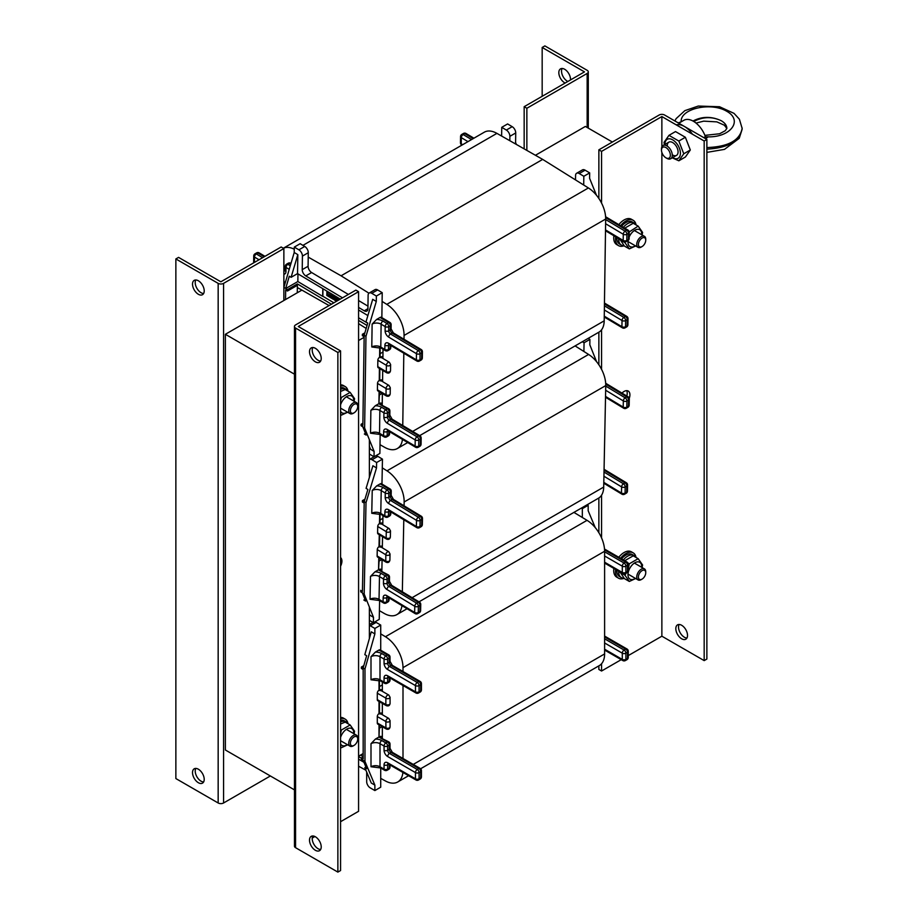 <?xml version="1.0" encoding="UTF-8"?>
<svg xmlns="http://www.w3.org/2000/svg" width="918" height="918" viewBox="0 0 918 918"><rect width="100%" height="100%" fill="white"/><g stroke="black" fill="none" stroke-linecap="round" stroke-linejoin="round"><path stroke-width="1.38" d="M369.369 638.572L369.369 607.028M369.369 477.486L369.369 439.676M358.571 756.225L363.172 753.563M301.896 290.099L225.369 334.29L225.369 749.995L294.449 789.87M225.369 334.29L294.449 374.177M612.363 142.026L585.374 126.443L535.423 155.28M364.136 337.308L358.571 340.521M302.929 245.37L496.913 133.374A25.452 14.699 60 0 0 484.314 132.192L283.318 248.239A25.452 14.699 60 0 1 294.265 249.214M342.506 297.834L305.774 275.916L311.627 272.531A5.095 2.938 60 0 1 308.081 266.266L308.219 257.109L341.071 275.802L368.933 293.186M311.627 272.531L348.358 294.449M358.571 300.542L367.957 306.142M358.571 307.404L364.262 310.812A5.095 2.938 -120 0 0 366.867 311.099A5.095 2.938 -120 0 0 367.923 308.838L368.118 295.286A5.095 2.938 60 0 1 369.174 293.026L375.026 289.64A5.095 2.938 60 0 1 377.631 289.927L382.221 292.67L382.095 301.402L386.799 304.351A25.452 14.699 60 0 1 404.069 335.437L404.012 339.27M382.095 301.402L381.854 317.639M402.451 439.412A25.452 14.699 60 0 1 397.322 448.546A25.452 14.699 60 0 1 384.722 447.364L380.006 444.679L380.155 434.524M496.913 133.374L542.676 159.399L588.404 187.96A25.452 14.699 60 0 1 605.673 219.035L604.193 320.841A25.452 14.699 60 0 1 598.926 332.155L419.698 435.625M382.221 404.849L382.381 393.581M382.565 381.613L382.726 370.39M382.898 358.422L383.036 349.242M341.071 275.802L542.676 159.399M403.817 353.223L402.761 425.527M369.369 454.008A5.095 2.938 -120 0 0 369.449 454.066L374.028 456.797L379.88 453.423L380.006 444.679M308.219 257.109L308.276 252.714A5.095 2.938 -120 0 0 304.742 246.449L300.152 243.706L294.299 247.091L294.219 252.496L297.822 254.642L291.098 277.328L297.547 273.61L297.822 254.642M509.823 140.718L509.88 136.323A5.095 2.938 -120 0 0 506.346 130.058L501.756 127.315L501.63 136.059M575.506 179.905L575.575 175.51A5.095 2.938 60 0 1 576.63 173.25A5.095 2.938 60 0 1 579.235 173.536L583.825 176.279L583.699 185.011M322.975 288.768L322.861 296.25L333.877 302.814M333.039 294.781L332.97 299.119L333.211 294.885M331.513 293.863L331.272 298.098L331.329 293.771A1.021 0.597 -120 0 0 331.329 293.76L331.329 293.771M329.883 293.209L329.642 297.122L329.769 293.221L330.159 297.432L331.272 298.098M328.174 292.188L327.933 296.101L328.059 292.199L328.449 296.411L329.642 297.122M335.667 299.36L335.472 300.611L334.875 298.534L334.932 296.262M339.132 298.419L339.109 299.796M337.399 299.75L337.388 300.794M337.434 297.398L337.801 298.591M322.792 288.665L322.677 296.353L297.845 281.539L297.96 273.851M362.885 423.244L361.061 424.3L361.038 425.688L364.63 427.995L374.108 451.392L374.028 456.797L369.403 459.459A5.095 2.938 60 0 1 369.403 459.459A5.095 2.938 60 0 1 372.031 459.757L376.609 462.534L382.462 459.149L382.29 467.87L386.994 470.842A25.452 14.699 60 0 1 404.149 501.985L404.069 505.818M370.539 433.216A6.369 3.729 -179.2 0 1 379.536 433.307L383.586 435.717L383.644 431.494A5.095 2.938 60 0 1 387.304 429.521L415.12 446.114L415.2 439.929L387.396 423.336A5.095 2.938 60 0 1 383.862 417.07L383.919 412.848L379.868 410.426L379.536 433.307A2.547 1.446 120.8 0 0 380.029 434.455L370.539 433.216L370.872 410.346L375.313 405.733L378.824 403.713A2.547 1.446 -59.2 0 1 378.916 403.656L379.088 391.607M378.916 403.656L379.536 391.883M375.313 405.733A8.905 5.233 -179.2 0 1 381.704 407.328L385.755 409.749L387.373 408.808A2.547 1.446 -59.2 0 1 388.647 408.682L379.203 403.84C380.568 402.6 381.418 402.761 381.75 404.345L381.739 404.563M379.49 394.912L382.095 393.409M390.184 393.902C389.725 396.025 388.475 396.725 386.432 395.991L377.883 390.896A2.421 1.377 -59.2 0 1 377.413 389.806L386.053 394.855A2.421 1.423 -179.2 0 0 388.681 395.188A2.421 1.423 -179.2 0 0 390.184 393.902L390.276 387.717L389.002 385.457L381.521 380.981L379.696 380.74L379.868 368.692M377.413 389.806L377.505 383.414A2.421 1.377 -59.2 0 1 379.249 380.477L379.696 380.74C381.027 379.455 381.888 379.604 382.278 381.188L382.278 381.44M380.075 347.635L380.086 353.694L382.99 352.019M380.086 353.694L380.029 357.561L381.681 357.71L389.347 362.266A2.421 1.377 120.8 0 0 387.488 362.908A2.421 1.377 120.8 0 0 386.398 365.33L386.306 371.721L377.757 366.626A2.421 1.377 120.8 0 0 378.227 367.716L386.776 372.811A2.421 1.377 -59.2 0 1 386.306 371.721M382.611 358.249L382.611 358.009C382.221 356.413 381.36 356.264 380.029 357.561L379.582 357.286A2.421 1.377 120.8 0 0 377.849 360.235L377.757 366.626M374.108 451.392L370.516 449.246L369.369 446.412M362.839 426.916L366.144 435.075L364.343 434.007L365.444 433.365M379.249 380.477L379.421 368.428M379.731 347.509L379.582 357.286M371.79 346.97L381.291 348.209A2.547 1.446 120.8 0 1 380.786 347.061L381.119 324.18L385.17 326.601L385.112 330.824A5.095 2.938 -120 0 0 388.647 337.09L416.462 353.682L416.37 359.856L388.566 343.275A5.095 2.938 -120 0 0 384.906 345.248L384.837 349.471L380.786 347.061A6.369 3.729 0.8 0 0 371.79 346.97L372.123 324.088A6.369 3.729 -179.2 0 1 381.119 324.18A2.547 1.446 -59.2 0 1 382.955 321.082A8.905 5.233 0.8 0 0 376.564 319.487L372.123 324.088M376.564 319.487L380.075 317.456L388.624 322.562A2.547 1.469 60 0 1 390.391 325.695L390.334 329.918A2.547 1.469 -120 0 0 392.101 333.05L419.905 349.643A2.547 1.469 60 0 1 421.683 352.776L421.591 358.961A2.547 1.469 60 0 1 421.064 360.086A2.547 2.547 0 0 0 422.337 357.928L422.418 351.743A2.547 2.547 0 0 0 421.178 349.517L393.374 332.924A2.547 1.446 -59.2 0 0 392.101 333.05L390.483 333.991A2.547 1.469 60 0 1 388.716 330.859L390.334 329.918A2.547 1.492 0.8 0 0 391.079 328.885L391.137 324.662A2.547 2.547 0 0 0 389.898 322.436L381.349 317.33A2.547 1.446 120.8 0 0 380.075 317.456M369.174 293.026A5.095 2.938 60 0 1 371.779 293.312L376.369 296.044L382.221 292.67M376.369 296.044L376.288 301.46L365.972 336.286L364.63 427.995M361.061 424.3L362.862 425.378L364.148 336.757L362.346 335.678L362.369 334.29L365.972 336.286M364.871 332.844L362.369 334.29M297.271 292.773L297.398 283.914L331.444 304.225M358.571 320.405L367.051 325.465M297.34 287.518L329.092 305.579M366.179 328.414L358.571 323.664M376.288 301.46L372.697 299.314L365.972 321.988L367.762 323.067L364.171 335.208M305.774 275.916A5.095 2.938 60 0 1 302.229 269.64L302.424 256.099A5.095 2.938 -120 0 0 298.889 249.822L294.299 247.091M367.877 315.562L358.571 310.009M340.303 299.107L297.547 273.61M367.716 323.216L358.571 317.766M297.398 283.914L287.495 289.629L285.693 288.55L297.845 281.539M291.098 277.328L289.296 276.249L285.693 288.401L283.903 287.323L283.869 289.583M283.903 287.323L294.219 252.496M285.532 299.543L285.67 289.939L287.472 291.017L287.495 289.629M297.375 285.303L287.472 291.017M596.436 195.201L589.597 178.31L589.677 172.894L583.825 176.279M515.572 143.988L515.732 132.949A5.095 2.938 -120 0 0 512.187 126.673L507.608 123.941L501.756 127.315M576.63 173.25L582.482 169.876A5.095 2.938 60 0 1 585.087 170.163L589.677 172.894M515.595 142.531L516.364 144.436M332.97 299.119L331.846 298.442L331.914 294.104M326.888 291.109L326.819 295.447L327.933 296.101M335.529 296.594L334.726 296.468L334.691 298.637L335.495 299.463M335.472 300.611L334.278 299.899A1.021 0.597 60 0 1 333.567 298.625L333.613 295.137A1.021 0.597 60 0 1 333.613 295.126M338.937 299.899L338.96 298.304M337.813 297.627L337.801 298.798L337.239 298.465L337.262 297.294M336.114 296.617L336.573 301.265M337.204 300.897L337.227 299.647L337.778 300.565M339.534 298.66A1.021 0.597 -120 0 0 339.534 298.671L339.522 299.555M382.29 467.87L381.968 484.05M401.946 605.639A25.452 14.699 60 0 1 396.84 614.624A25.452 14.699 60 0 1 384.126 613.385L379.409 610.665L379.616 600.579M575.093 345.914L588.599 354.451A25.452 14.699 60 0 1 605.754 385.583L603.711 487.056A25.452 14.699 60 0 1 598.444 498.233L418.998 601.841M381.854 570.985L382.083 559.762M382.324 547.816L382.542 536.663M382.783 524.706L382.967 515.595M403.794 519.749L402.336 591.777M369.369 620.316L373.385 622.748L379.237 619.375L379.409 610.665M375.428 455.994A5.095 2.938 60 0 1 377.872 456.384L382.462 459.149M582.345 341.726L584.066 342.758L583.894 351.468M575.712 346.304L575.724 345.547M370.034 599.259A6.369 3.752 -178.8 0 1 379.031 599.374L383.081 601.818L383.173 597.607A5.095 2.938 60 0 1 386.857 595.679L414.649 612.467L414.775 606.305L386.971 589.517A5.095 2.938 60 0 1 383.46 583.228L383.54 579.017L379.49 576.573L379.031 599.374A2.547 1.434 121.1 0 0 379.524 600.521L370.034 599.259L370.493 576.458L374.946 571.857L378.457 569.826A2.547 1.434 -58.9 0 1 378.549 569.78L378.79 557.777M378.549 569.78L379.237 558.052M374.946 571.857A8.905 5.256 -178.8 0 1 381.337 573.486L385.388 575.93L387.006 574.989A2.547 1.434 -58.9 0 1 388.28 574.863L378.836 569.952C380.201 568.724 381.05 568.885 381.372 570.457L381.36 570.686M379.18 561.059L381.762 559.578M389.898 560.152C389.427 562.275 388.176 562.963 386.145 562.218L377.596 557.054A2.421 1.366 -58.9 0 1 377.137 555.975L385.778 561.093A2.421 1.423 -178.8 0 0 388.394 561.437A2.421 1.423 -178.8 0 0 389.898 560.152L390.024 553.99L388.773 551.718L381.303 547.197L379.467 546.944L379.708 534.942M377.137 555.975L377.264 549.607A2.421 1.366 -58.9 0 1 379.008 546.669L379.467 546.944C380.798 545.659 381.659 545.808 382.037 547.38L382.026 547.644M380.018 513.965L380.006 519.978L382.909 518.303M380.006 519.978L379.926 523.834L381.762 524.086M382.496 524.534L382.496 524.281C382.118 522.698 381.257 522.549 379.926 523.834L379.478 523.558A2.421 1.366 121.1 0 0 377.734 526.496L377.596 532.865A2.421 1.366 121.1 0 0 378.055 533.955L386.604 539.107A2.421 1.366 -58.9 0 1 386.145 538.028L377.596 532.865M360.613 590.343L362.415 591.433L364.194 503.11L362.392 502.02L362.415 500.631L366.018 502.651L364.182 594.061L373.5 617.355L369.897 615.186L369.369 613.855M379.008 546.669L379.26 534.666M379.673 513.851L379.478 523.558M371.767 513.3L381.245 514.55A2.547 1.434 121.1 0 1 380.763 513.414L381.222 490.614L385.273 493.058L385.193 497.269A5.095 2.938 -120 0 0 388.704 503.546L416.508 520.345L416.382 526.507L388.578 509.708A5.095 2.938 -120 0 0 384.906 511.647L384.814 515.859L380.763 513.414A6.369 3.752 1.2 0 0 371.767 513.3L372.226 490.499A6.369 3.752 -178.8 0 1 381.222 490.614A2.547 1.434 -58.9 0 1 383.07 487.515A8.905 5.256 1.2 0 0 376.678 485.897L372.226 490.499M376.678 485.897L380.19 483.866L388.739 489.03A2.547 1.469 60 0 1 390.494 492.174L390.414 496.386A2.547 1.469 -120 0 0 392.17 499.518L419.974 516.306A2.547 1.469 60 0 1 421.729 519.45L421.603 525.612A2.547 1.469 60 0 1 421.075 526.737A2.547 2.547 0 0 0 422.349 524.58L422.475 518.418A2.547 2.547 0 0 0 421.247 516.191L393.443 499.392A2.547 1.434 -58.9 0 0 392.17 499.518L390.552 500.459A2.547 1.469 60 0 1 388.784 497.315L390.414 496.386A2.547 1.503 1.2 0 0 391.16 495.341L391.24 491.13A2.547 2.547 0 0 0 390.012 488.904L381.463 483.74A2.547 1.434 121.1 0 0 380.19 483.866M376.609 462.534L376.506 467.928L366.018 502.651M373.385 622.748L373.5 617.355M363.826 600.005L365.628 601.095L362.38 592.821L360.59 591.731M362.38 592.971L364.182 594.061M364.939 499.174L362.415 500.631M376.506 467.928L372.903 465.747L366.075 488.376L367.877 489.455L364.228 501.572M596.574 361.692L589.815 344.778L589.918 339.385L584.066 342.758M588.197 338.34L589.918 339.385M679.113 624.481A8.273 4.774 -120 0 0 684.369 637.23A8.273 4.774 -120 0 0 686.928 638.033M681.672 638.79A8.273 4.774 60 0 1 676.268 631.504A8.273 4.774 60 0 1 677.53 624.871A8.273 4.774 60 0 1 685.803 629.645A8.273 4.774 60 0 1 685.803 639.203A8.273 4.774 60 0 1 681.672 638.79M664.575 115.014A3.821 2.203 0 0 0 659.17 115.014L598.869 149.829L601.565 151.378L661.867 116.563L704.175 140.993L706.871 139.433L664.575 115.014M628.256 655.601L661.867 636.197L661.867 152.422L661.867 636.197L704.175 660.616L704.175 140.993M661.867 116.563L661.867 146.914L661.867 116.563M704.175 660.616L706.871 659.055L706.871 139.433M598.869 149.829L598.869 198.483M598.869 332.19L598.869 364.779M598.869 497.969L598.869 532.727M598.869 665.848L598.869 669.452L601.565 671.012L601.565 663.737M626.799 396.014A8.273 4.774 120 0 0 627.224 393.271A8.273 4.774 120 0 0 626.627 390.655M621.979 393.099A8.273 4.774 -60 0 1 628.21 391.045A8.273 4.774 -60 0 1 629.92 394.832A8.273 4.774 -60 0 1 629.232 398.389M601.565 537.948L601.565 495.181M601.565 369.369L601.565 329.791M601.565 203.107L601.565 151.378M621.222 659.663L601.565 671.012M562.114 68.483A8.273 4.774 -120 0 0 562.539 75.494A8.273 4.774 -120 0 0 567.84 81.484M565.132 83.045A8.273 4.774 60 0 1 559.36 75.804A8.273 4.774 60 0 1 560.531 68.873A8.273 4.774 60 0 1 564.673 69.286A8.273 4.774 60 0 1 570.503 79.946M526.863 150.414L526.863 108.255L587.164 73.44A3.821 2.203 0 0 0 588.289 71.879A3.821 2.203 0 0 0 587.164 70.319L544.867 45.9L542.171 47.461L542.171 96.298M526.863 108.255L524.167 106.695L584.468 71.879L542.171 47.461M524.167 106.695L524.167 148.877M198.368 294.276A8.273 4.774 60 0 1 192.964 286.99A8.273 4.774 60 0 1 194.226 280.357A8.273 4.774 60 0 1 202.499 285.131A8.273 4.774 60 0 1 202.499 294.689A8.273 4.774 60 0 1 198.368 294.276M195.798 279.967A8.273 4.774 -120 0 0 201.065 292.716A8.273 4.774 -120 0 0 203.624 293.519M198.368 782.721A8.273 4.774 60 0 1 192.964 775.435A8.273 4.774 60 0 1 194.226 768.802A8.273 4.774 60 0 1 202.499 773.587A8.273 4.774 60 0 1 202.499 783.134A8.273 4.774 60 0 1 198.368 782.721M195.798 768.423A8.273 4.774 -120 0 0 201.065 781.172A8.273 4.774 -120 0 0 203.624 781.964M270.362 775.974L223.567 802.986A3.821 2.203 180 0 1 218.163 802.986L175.866 778.567L175.866 258.945L218.163 283.364A3.821 2.203 0 0 0 223.567 283.364L283.869 248.548L281.16 246.988L220.859 281.803L178.562 257.384L175.866 258.945M283.869 248.548L283.869 300.519M315.367 836.768A8.273 4.774 60 0 1 320.772 844.055A8.273 4.774 60 0 1 319.498 850.688A8.273 4.774 60 0 1 311.225 845.914A8.273 4.774 60 0 1 311.225 836.355A8.273 4.774 60 0 1 315.367 836.768M312.809 835.965A8.273 4.774 -120 0 0 313.933 844.353A8.273 4.774 -120 0 0 320.623 849.517M315.367 348.312A8.273 4.774 60 0 1 320.772 355.61A8.273 4.774 60 0 1 319.498 362.243A8.273 4.774 60 0 1 311.225 357.458A8.273 4.774 60 0 1 311.225 347.911A8.273 4.774 60 0 1 315.367 348.312M312.809 347.52A8.273 4.774 -120 0 0 313.933 355.897A8.273 4.774 -120 0 0 320.623 361.061M337.87 872.1L340.567 870.539L340.567 350.917L298.27 326.498L358.571 291.683L355.863 290.122L295.562 324.938A3.821 2.203 0 0 0 294.449 326.498A3.821 2.203 0 0 0 295.562 328.059L337.87 352.478L337.87 872.1L295.562 847.681A3.821 2.203 180 0 1 294.449 846.121L294.449 326.498M340.567 350.917L337.87 352.478M358.571 291.683L358.571 811.305L340.567 821.702M314.897 836.516L312.235 838.054M340.567 557.57A8.273 4.774 -60 0 1 340.567 566.199M340.567 717.406A14.642 8.446 -60 0 1 343.389 718.083L345.179 719.127A14.642 8.446 -60 0 1 348.037 723.74M340.567 718.702A14.642 8.446 -60 0 1 345.179 719.127M624.125 245.749A14.642 8.446 -60 0 1 618.548 245.645L616.747 244.601A14.642 8.446 -60 0 1 613.717 237.9A14.642 8.446 -60 0 1 613.878 235.742M618.835 224.635A14.642 8.446 -60 0 1 631.389 219.253L633.19 220.286A14.642 8.446 -60 0 1 636.048 224.91M618.548 245.645A14.642 8.446 -60 0 1 615.519 238.944A14.642 8.446 -60 0 1 615.668 236.821M620.614 225.702A14.642 8.446 -60 0 1 633.19 220.286M340.567 384.837A14.642 8.446 -60 0 1 343.389 385.526L345.179 386.57A14.642 8.446 -60 0 1 348.037 391.183M340.567 386.145A14.642 8.446 -60 0 1 345.179 386.57M624.125 578.317A14.642 8.446 -60 0 1 618.548 578.202L616.747 577.158A14.642 8.446 -60 0 1 613.717 570.457A14.642 8.446 -60 0 1 613.855 568.426M618.778 557.272A14.642 8.446 -60 0 1 631.389 551.81L633.19 552.843A14.642 8.446 -60 0 1 636.048 557.467M618.548 578.202A14.642 8.446 -60 0 1 615.519 571.501A14.642 8.446 -60 0 1 615.657 569.458M620.568 558.316A14.642 8.446 -60 0 1 633.19 552.843M623.999 578.168A12.726 7.344 -60 0 1 621.302 577.583A12.726 7.344 -60 0 1 618.686 571.203M623.368 559.923A12.726 7.344 -60 0 1 634.028 555.539A12.726 7.344 -60 0 1 635.726 557.283M621.302 577.583L619.501 576.55A12.726 7.344 -60 0 1 616.885 570.17M621.566 558.89A12.726 7.344 -60 0 1 632.238 554.506L634.028 555.539M623.999 245.611A12.726 7.344 -60 0 1 621.302 245.026A12.726 7.344 -60 0 1 618.686 238.611M623.379 227.343A12.726 7.344 -60 0 1 634.028 222.982A12.726 7.344 -60 0 1 635.726 224.726M621.302 245.026L619.501 243.981A12.726 7.344 -60 0 1 616.885 237.544M621.601 226.287A12.726 7.344 -60 0 1 632.238 221.938L634.028 222.982M340.567 721.984A12.726 7.344 -60 0 1 346.029 721.823A12.726 7.344 -60 0 1 347.727 723.556M340.567 720.332A12.726 7.344 -60 0 1 344.227 720.779L346.029 721.823M340.567 389.416A12.726 7.344 -60 0 1 346.029 389.255A12.726 7.344 -60 0 1 347.727 390.999M340.567 387.763A12.726 7.344 -60 0 1 344.227 388.222L346.029 389.255M638.4 576.997A5.198 2.995 -60 0 1 642.072 570.64A5.198 2.995 -60 0 1 645.744 572.752A5.198 2.995 -60 0 1 642.072 579.12A5.198 2.995 -60 0 1 638.4 576.997M645.744 572.752L645.744 571.799A6.369 3.672 120 0 0 644.425 568.885A6.369 3.672 120 0 0 639.525 570.594A6.369 3.672 120 0 0 636.736 576.997A6.369 3.672 120 0 0 638.056 579.912A6.369 3.672 120 0 0 641.246 579.591L642.072 579.12M638.4 244.44A5.198 2.995 -60 0 1 642.072 238.072A5.198 2.995 -60 0 1 645.744 240.195A5.198 2.995 -60 0 1 642.072 246.552A5.198 2.995 -60 0 1 638.4 244.44M645.744 240.195L645.744 239.242A6.369 3.672 120 0 0 644.425 236.328A6.369 3.672 120 0 0 639.525 238.037A6.369 3.672 120 0 0 636.736 244.44A6.369 3.672 120 0 0 638.056 247.355A6.369 3.672 120 0 0 641.246 247.034L642.072 246.552M350.389 743.27A5.198 2.995 -60 0 1 354.061 736.913A5.198 2.995 -60 0 1 357.733 739.036A5.198 2.995 -60 0 1 354.061 745.393A5.198 2.995 -60 0 1 350.389 743.27M357.733 739.036L357.733 738.083A6.369 3.672 120 0 0 356.425 735.169A6.369 3.672 120 0 0 351.514 736.867A6.369 3.672 120 0 0 348.737 743.27A6.369 3.672 120 0 0 350.056 746.185A6.369 3.672 120 0 0 353.235 745.875L354.061 745.393M350.389 410.713A5.198 2.995 -60 0 1 354.061 404.356A5.198 2.995 -60 0 1 357.733 406.479A5.198 2.995 -60 0 1 354.061 412.836A5.198 2.995 -60 0 1 350.389 410.713M357.733 406.479L357.733 405.515A6.369 3.672 120 0 0 356.425 402.6A6.369 3.672 120 0 0 351.514 404.31A6.369 3.672 120 0 0 348.737 410.713A6.369 3.672 120 0 0 350.056 413.628A6.369 3.672 120 0 0 353.235 413.318L354.061 412.836M641.739 567.335A9.742 5.623 120 0 0 641.751 566.75A9.742 5.623 120 0 0 634.705 562.872A9.742 5.623 120 0 0 627.992 575.081A9.742 5.623 120 0 0 635.371 578.363M628.256 568.609L629.323 563.79L638.159 558.683L642.577 564.972L642.107 567.553M635.658 578.524L629.323 581.45L624.917 575.173L626.26 573.073M620.017 571.971L624.378 578.592L629.323 581.45M638.159 558.683L633.213 555.826L624.378 560.932M624.917 575.173L619.96 572.316M629.323 563.79L627.935 562.986M641.739 234.778A9.742 5.623 120 0 0 641.751 234.182A9.742 5.623 120 0 0 636.897 229.397A9.742 5.623 120 0 0 629.174 236.97M628.119 240.539A9.742 5.623 120 0 0 635.371 245.794M629.22 231.933L638.159 226.126L642.577 232.415L642.107 234.985M635.658 245.955L629.323 248.893L624.917 242.616L625.376 241.927M620.017 239.403L624.378 246.035L629.323 248.893M638.159 226.126L633.213 223.269L624.378 228.364M624.917 242.616L619.96 239.747M353.728 733.608A9.742 5.623 120 0 0 353.751 733.023A9.742 5.623 120 0 0 348.289 728.399A9.742 5.623 120 0 0 340.567 737.429M340.567 743.844A9.742 5.623 120 0 0 347.371 744.636M340.567 733.803L341.324 730.062L350.16 724.968L354.577 731.244L354.107 733.826M347.647 744.796L341.324 747.734L340.567 746.173M350.16 724.968L345.202 722.11L340.567 724.004M341.324 747.734L340.567 747.298M341.324 730.062L340.567 729.626M353.728 401.051A9.742 5.623 120 0 0 353.751 400.466A9.742 5.623 120 0 0 348.289 395.842A9.742 5.623 120 0 0 340.567 404.872M340.567 411.287A9.742 5.623 120 0 0 347.371 412.079M340.567 401.246L341.324 397.505L350.16 392.399L354.577 398.687L354.107 401.269M347.647 412.239L341.324 415.177L340.567 413.616M350.16 392.399L345.202 389.542L340.567 391.447M341.324 415.177L340.567 414.729M341.324 397.505L340.567 397.069M374.796 621.934A5.095 2.938 60 0 1 376.128 622.415L380.718 625.066L380.718 633.879L385.434 636.725A25.452 14.699 60 0 1 403.002 667.65L403.002 671.517M380.718 633.879L380.718 650.231M402.91 772.428A25.452 14.699 60 0 1 397.735 781.975A25.452 14.699 60 0 1 385.434 780.966L380.718 778.372L380.718 768.045M365.915 770.236L358.571 766.197M573.922 512.393L587.038 520.334A25.452 14.699 60 0 1 604.606 551.259L604.606 653.937A25.452 14.699 60 0 1 599.339 665.584L420.628 768.756M382.347 738.152L382.347 726.735M382.347 714.709L382.347 703.36M382.347 691.323L382.347 681.994M403.002 685.505L403.002 758.497M366.684 772.061L366.684 781.677A5.095 2.938 -120 0 0 370.287 787.908L374.877 790.559L380.718 787.185L380.718 778.372M581.346 508.102L582.322 508.664L582.322 517.477M363.172 756.788L361.371 757.832L361.371 759.232L364.974 761.47L374.877 785.108L374.877 790.559M370.998 766.76A6.369 3.672 180 0 1 380.006 766.76L384.057 769.1L384.057 764.843A5.095 2.938 60 0 1 387.648 762.766L415.464 778.82L415.464 772.589L387.648 756.524A5.095 2.938 60 0 1 384.057 750.293L384.057 746.036L380.006 743.695L380.006 766.76A2.547 1.469 120 0 0 380.534 767.93L370.998 766.76L370.998 743.695L375.416 739.07L378.916 737.039A2.547 1.469 -60 0 1 379.008 736.993L379.008 724.818M379.008 736.993L379.467 725.082M375.416 739.07A8.905 5.141 180 0 1 381.796 740.574L385.847 742.914L387.476 741.974A2.547 1.469 -60 0 1 388.75 741.847L379.306 737.165C380.66 735.915 381.521 736.098 381.877 737.682L381.877 737.888M379.467 728.158L382.129 726.62M390.07 726.907C389.645 729.03 388.406 729.753 386.352 729.053L377.803 724.118A2.421 1.4 -60 0 1 377.298 723.017L385.939 727.894A2.421 1.4 180 0 0 388.578 728.203A2.421 1.4 180 0 0 390.07 726.907L390.07 720.676L388.773 718.427L381.177 714.043L379.467 713.871L379.467 701.696M377.298 723.017L377.298 716.568A2.421 1.4 -60 0 1 379.008 713.607L379.467 713.871C380.786 712.575 381.659 712.735 382.072 714.33L382.072 714.56M379.352 680.41L379.467 686.584L382.347 684.92M379.467 686.584L379.467 690.485L381.119 690.634L388.773 695.041A2.421 1.4 120 0 0 386.903 695.683A2.421 1.4 120 0 0 385.847 698.116L385.847 704.565L377.298 699.631A2.421 1.4 120 0 0 377.803 700.732L386.352 705.667A2.421 1.4 -60 0 1 385.847 704.565M381.899 691.07A1.274 0.734 180 0 1 382.072 690.956C381.659 689.349 380.786 689.188 379.467 690.485L379.008 690.221A2.421 1.4 120 0 0 377.298 693.182L377.298 699.631M374.877 785.108L371.274 783.031L364.825 767.632L365.926 766.989M379.008 713.607L379.008 701.432M379.008 680.295L379.008 690.221M370.998 679.779L380.534 680.949A2.547 1.469 120 0 1 380.006 679.779L380.006 656.703L384.057 659.044L384.057 663.312A5.095 2.938 -120 0 0 387.648 669.543L415.464 685.597L415.464 691.839L387.648 675.774A5.095 2.938 -120 0 0 384.057 677.851L384.057 682.12L380.006 679.779A6.369 3.672 0 0 0 370.998 679.779L370.998 656.703A6.369 3.672 180 0 1 380.006 656.703A2.547 1.469 -60 0 1 381.796 653.593A8.905 5.141 0 0 0 375.416 652.078L370.998 656.703M375.416 652.078L378.916 650.059L387.476 654.993A2.547 1.469 60 0 1 389.266 658.114L389.266 662.371A2.547 1.469 -120 0 0 391.068 665.493L418.883 681.546A2.547 1.469 60 0 1 420.685 684.667L420.685 690.898A2.547 1.469 60 0 1 420.157 692.069A2.547 2.547 0 0 0 421.431 689.854L421.431 683.623A2.547 2.547 0 0 0 420.157 681.42L392.342 665.366A2.547 1.469 -60 0 0 391.068 665.493L389.45 666.422A2.547 1.469 60 0 1 387.648 663.312L389.266 662.371A2.547 1.469 0 0 0 390.012 661.327L390.012 657.07A2.547 2.547 0 0 0 388.75 654.867L380.19 649.933A2.547 1.469 120 0 0 378.916 650.059M369.369 625.399A5.095 2.938 60 0 1 370.287 625.789L374.877 628.44L380.718 625.066M374.877 628.44L374.877 633.89L364.974 668.97L364.974 761.47M361.371 757.832L363.172 758.865L363.172 669.486L361.371 668.453L361.371 667.053L364.974 668.97M364.825 767.632L366.626 768.664L363.172 760.425M361.371 758.188L358.571 756.57M358.571 759.163L363.08 761.779A5.095 2.938 60 0 1 364.021 762.468M363.172 756.627L360.522 755.101M363.815 665.63L361.371 667.053M374.877 633.89L371.274 631.813L364.825 654.66L366.626 655.704L363.172 667.937M595.231 527.598L588.174 510.741L588.174 505.29L582.322 508.664M587.199 504.728L588.174 505.29M670.358 155.245A6.265 3.615 60 0 1 665.917 157.804A6.265 3.615 60 0 1 661.488 150.127A6.265 3.615 60 0 1 665.917 147.557A6.265 3.615 60 0 1 670.358 155.245M665.917 157.804L666.881 158.355A7.642 4.406 -120 0 0 670.702 158.734A7.642 4.406 -120 0 0 672.286 155.245A7.642 4.406 -120 0 0 668.958 147.557A7.642 4.406 -120 0 0 663.071 145.514A7.642 4.406 -120 0 0 661.488 149.003L661.488 150.127M692.47 134.235A19.094 11.027 -120 0 0 676.268 124.882M678.781 123.207L683.83 120.304A19.094 11.027 -120 0 1 705.414 136.725L703.75 137.631M705.231 138.48L708.157 136.862L705.575 138.687M681.167 121.83L678.23 122.897M692.987 121.027C702.006 116.299 711.427 116.196 721.273 120.728C724.899 122.886 726.769 125.433 726.861 128.359L726.861 128.382M726.861 128.44C726.689 125.41 724.818 122.84 721.273 120.728C711.966 116.414 702.809 116.666 693.79 121.497M742.134 128.52L742.134 128.658C739.931 141.142 728.169 147.982 706.871 149.152M706.871 147.557C728.169 146.823 739.931 140.431 742.134 128.382L742.134 128.004M672.274 154.775A7.642 4.406 -120 0 0 678.069 152.136A7.642 4.406 -120 0 0 672.676 142.554A7.642 4.406 -120 0 0 667.283 146.134M672.573 157.667A10.947 6.323 -120 0 0 680.41 153.249A10.947 6.323 -120 0 0 672.619 139.823A10.947 6.323 -120 0 0 664.93 144.436M664.437 144.723L664.024 142.37L668.97 135.348L678.838 141.051L683.772 153.776L678.838 160.799L672.251 157.839M678.838 160.799L685.379 157.024L690.313 150.001L685.379 137.275L675.499 131.572L668.97 135.348M678.838 141.051L685.379 137.275M683.772 153.776L690.313 150.001M386.799 304.351L588.404 187.96M412.652 431.426L604.193 320.841M404.069 335.437L605.673 219.035M604.354 309.974L622.025 320.52L621.934 326.705L604.262 316.159M462.661 144.688L461.215 143.828L461.306 137.643L467.973 141.624M605.513 229.913L623.196 240.447L623.276 234.274L605.605 223.728M383.862 417.07A2.547 1.492 0.8 0 0 387.453 417.105L387.522 412.882A2.547 1.492 0.8 0 1 383.919 412.848A2.547 1.446 -59.2 0 1 385.755 409.749A2.547 1.469 60 0 1 387.522 412.882L389.14 411.941A2.547 1.469 -120 0 0 387.373 408.808L378.824 403.713M387.396 423.336A2.547 1.446 -59.2 0 1 389.232 420.237L417.036 436.83L418.654 435.889L390.85 419.308A2.547 1.469 60 0 1 389.083 416.164L389.14 411.941A2.547 1.492 0.8 0 0 389.886 410.908L389.829 415.131A2.547 1.492 0.8 0 1 389.083 416.164L387.453 417.105A2.547 1.469 -120 0 0 389.232 420.237L390.85 419.308A2.547 1.446 -59.2 0 1 392.124 419.182L419.928 435.763A2.547 1.446 -59.2 0 0 418.654 435.889A2.547 1.469 -120 0 1 420.421 439.022A2.547 1.492 0.8 0 0 421.167 437.989L421.075 444.174A2.547 1.492 0.8 0 1 420.329 445.207L420.421 439.022L418.803 439.963L418.711 446.148L420.329 445.207A2.547 1.469 -120 0 1 419.813 446.343A2.547 2.547 0 0 0 421.075 444.174M417.036 436.83A2.547 1.469 60 0 1 418.803 439.963A2.547 1.492 0.8 0 1 415.2 439.929A2.547 1.446 -59.2 0 1 417.036 436.83M387.304 429.521A2.547 1.446 120.8 0 0 387.809 430.668L415.613 447.261A2.547 1.446 120.8 0 1 415.12 446.114A2.547 1.492 0.8 0 0 418.711 446.148A2.547 1.469 60 0 1 418.183 447.273L419.813 446.343M387.58 430.553A2.547 1.469 -120 0 0 387.247 431.529L388.268 430.944M383.644 431.494A2.547 1.492 0.8 0 0 387.247 431.529L387.189 435.752L388.807 434.822L388.853 431.299M388.28 435.947A2.547 1.469 -120 0 0 388.807 434.822A2.547 1.492 0.8 0 0 389.553 433.789A2.547 2.547 0 0 1 388.28 435.947L386.662 436.888A2.547 1.469 60 0 0 387.189 435.752A2.547 1.492 0.8 0 1 383.586 435.717A2.547 1.446 120.8 0 0 384.08 436.865A2.547 2.547 0 0 0 386.662 436.888M386.053 394.855L386.053 388.521L377.505 383.414M389.002 385.457A2.421 1.377 120.8 0 0 387.144 386.088A2.421 1.377 120.8 0 0 386.053 388.521M390.276 387.717A2.421 1.423 -179.2 0 1 388.773 389.014A2.421 1.423 -179.2 0 1 386.145 388.67M386.432 395.991A2.421 1.377 -59.2 0 1 385.962 394.912M381.704 407.328A2.547 1.446 -59.2 0 0 379.868 410.426A6.369 3.729 0.8 0 0 370.872 410.346M422.418 351.743A2.547 1.492 0.8 0 1 421.683 352.776L420.054 353.717A2.547 1.469 -120 0 0 418.287 350.573A2.547 1.446 -59.2 0 0 416.462 353.682A2.547 1.492 0.8 0 0 420.054 353.717L419.962 359.89A2.547 1.492 0.8 0 1 416.37 359.856A2.547 1.446 120.8 0 0 416.864 361.004A2.547 2.547 0 0 0 419.446 361.026A2.547 1.469 -120 0 0 419.962 359.89L421.591 358.961A2.547 1.492 0.8 0 0 422.337 357.928M388.647 337.09A2.547 1.446 -59.2 0 1 390.483 333.991L418.287 350.573L419.905 349.643A2.547 1.446 -59.2 0 1 421.178 349.517M385.112 330.824A2.547 1.492 0.8 0 0 388.716 330.859L388.773 326.636L390.391 325.695A2.547 1.492 0.8 0 0 391.137 324.662M382.955 321.082L387.006 323.492A2.547 1.446 -59.2 0 0 385.17 326.601A2.547 1.492 0.8 0 0 388.773 326.636A2.547 1.469 -120 0 0 387.006 323.492L388.624 322.562A2.547 1.446 -59.2 0 1 389.898 322.436M384.906 345.248A2.547 1.492 0.8 0 0 388.498 345.283L388.44 349.506A2.547 1.492 0.8 0 1 384.837 349.471A2.547 1.446 120.8 0 0 385.342 350.619A2.547 2.547 0 0 0 387.912 350.642A2.547 1.469 -120 0 0 388.44 349.506L390.058 348.576A2.547 1.469 60 0 1 389.53 349.701A2.547 2.547 0 0 0 390.804 347.532L390.839 345.478M388.83 344.307A2.547 1.469 60 0 0 388.498 345.283L389.519 344.698M390.116 345.053L390.058 348.576A2.547 1.492 0.8 0 0 390.804 347.532M377.849 360.235L386.398 365.33M386.776 372.811C388.819 373.534 390.058 372.846 390.517 370.723A2.421 1.423 -179.2 0 1 389.014 372.008A2.421 1.423 -179.2 0 1 386.398 371.675M390.517 370.723L390.609 364.538A2.421 1.423 -179.2 0 1 389.106 365.823A2.421 1.423 -179.2 0 1 386.478 365.49M364.262 310.812L367.923 308.689M371.779 293.312L377.631 289.927M388.566 343.275A2.547 1.446 120.8 0 0 389.06 344.422L389.025 344.147M259.037 259.771L254.481 257.051A2.547 1.446 -59.2 0 1 256.306 253.942L257.924 253.012A2.547 1.469 -120 0 0 256.627 252.863L255.009 253.804A2.547 1.469 60 0 1 256.306 253.942L262.605 257.706M283.869 270.385L285.211 269.903M285.223 269.295L283.869 268.481M264.223 256.776L257.924 253.012A2.547 1.446 -59.2 0 1 259.197 252.886L264.981 256.34M283.869 270.695A2.547 1.446 -59.2 0 1 284.11 270.535A2.547 1.469 -120 0 0 285.188 270.776M289.227 269.353L286.003 267.436A2.547 1.446 -59.2 0 1 287.839 264.338L289.457 263.397A2.547 1.469 -120 0 0 288.149 263.259L286.531 264.189A2.547 1.469 60 0 1 287.839 264.338L290.283 265.795M290.754 264.177L289.457 263.397A2.547 1.446 -59.2 0 1 290.731 263.271L290.983 263.432M286.531 264.189A2.547 2.547 0 0 0 285.257 266.358A2.547 1.492 -179.2 0 0 286.003 267.436L285.946 271.659A5.095 2.938 60 0 1 283.869 274.161M255.009 253.804A2.547 2.547 0 0 0 253.735 255.973A2.547 1.492 -179.2 0 0 254.481 257.051L254.401 262.445M283.869 281.298A5.095 2.938 60 0 1 285.096 283.283M302.229 269.64L308.081 266.266M302.424 256.099L308.276 252.714M298.889 249.822L304.742 246.449M285.946 271.659A2.547 1.492 -179.2 0 1 285.2 270.581L285.418 270.684M253.85 262.766A2.547 1.492 -179.2 0 1 253.643 262.158A2.547 2.547 0 0 0 253.724 262.835M604.434 303.938L625.479 316.481L623.861 317.421L604.411 305.82M627.992 318.58A2.547 1.492 -179.2 0 1 627.246 319.613L627.155 325.798A2.547 1.469 60 0 1 626.627 326.934A2.547 2.547 0 0 0 627.901 324.765L627.992 318.58A2.547 2.547 0 0 0 626.753 316.354A2.547 1.446 120.8 0 0 625.479 316.481A2.547 1.469 60 0 1 627.246 319.613L625.628 320.554A2.547 1.469 -120 0 0 623.861 317.421A2.547 1.446 120.8 0 0 622.025 320.52A2.547 1.492 -179.2 0 0 625.628 320.554L625.537 326.739A2.547 1.492 -179.2 0 1 621.934 326.705A2.547 1.446 -59.2 0 0 622.438 327.852L604.251 316.997M627.901 324.765A2.547 1.492 -179.2 0 1 627.155 325.798L625.537 326.739A2.547 1.469 -120 0 1 625.009 327.864L626.627 326.934M605.605 216.74L628.004 230.108A2.547 1.446 120.8 0 0 626.73 230.234A2.547 1.469 -120 0 1 628.497 233.367A2.547 1.492 -179.2 0 0 629.243 232.334L629.151 238.519A2.547 1.492 -179.2 0 1 628.405 239.552L626.787 240.482A2.547 1.469 60 0 1 626.26 241.618L627.889 240.688A2.547 1.469 -120 0 0 628.405 239.552L628.497 233.367L626.879 234.308L626.787 240.482A2.547 1.492 -179.2 0 1 623.196 240.447A2.547 1.446 -59.2 0 0 623.689 241.595A2.547 2.547 0 0 0 626.26 241.618M605.65 217.658L626.73 230.234L625.112 231.175A2.547 1.469 60 0 1 626.879 234.308A2.547 1.492 -179.2 0 1 623.276 234.274A2.547 1.446 120.8 0 1 625.112 231.175L605.662 219.574M585.087 170.163L579.235 173.536M473.917 138.193L466.023 133.477A2.547 2.547 0 0 0 463.452 133.466A2.547 1.469 60 0 1 464.749 133.603L463.131 134.544A2.547 1.469 -120 0 0 461.823 134.395A2.547 2.547 0 0 0 460.561 136.564A2.547 1.492 0.8 0 0 461.306 137.643A2.547 1.446 120.8 0 1 463.131 134.544L471.542 139.559M466.023 133.477A2.547 1.446 120.8 0 0 464.749 133.603L473.172 138.629M515.732 132.949L509.88 136.323M512.187 126.673L506.346 130.058M460.469 142.749A2.547 1.492 0.8 0 0 461.215 143.828A2.547 1.446 -59.2 0 0 461.708 144.964A2.547 2.547 0 0 1 460.469 142.749L460.561 136.564M386.994 470.842L588.599 354.451M412.113 597.675L603.711 487.056M404.149 501.985L605.754 385.583M603.929 476.224L621.601 486.896L621.475 493.058L603.803 482.386M605.536 396.415L623.207 407.099L623.333 400.936L605.662 390.253M383.46 583.228A2.547 1.503 1.2 0 0 387.063 583.274L387.144 579.063A2.547 1.503 1.2 0 1 383.54 579.017A2.547 1.434 -58.9 0 1 385.388 575.93A2.547 1.469 60 0 1 387.144 579.063L388.762 578.133A2.547 1.469 -120 0 0 387.006 574.989L378.457 569.826M386.971 589.517A2.547 1.434 -58.9 0 1 388.819 586.418L416.623 603.206L418.241 602.277L390.437 585.489A2.547 1.469 60 0 1 388.681 582.345L388.762 578.133A2.547 1.503 1.2 0 0 389.507 577.101L389.427 581.312A2.547 1.503 1.2 0 1 388.681 582.345L387.063 583.274A2.547 1.469 -120 0 0 388.819 586.418L390.437 585.489A2.547 1.434 -58.9 0 1 391.711 585.363L419.515 602.151A2.547 1.434 -58.9 0 0 418.241 602.277A2.547 1.469 -120 0 1 419.996 605.41A2.547 1.503 1.2 0 0 420.742 604.377L420.616 610.539A2.547 1.503 1.2 0 1 419.87 611.583L419.996 605.41L418.379 606.35L418.252 612.513L419.87 611.583A2.547 1.469 -120 0 1 419.342 612.696A2.547 2.547 0 0 0 420.616 610.539M416.623 603.206A2.547 1.469 60 0 1 418.379 606.35A2.547 1.503 1.2 0 1 414.775 606.305A2.547 1.434 -58.9 0 1 416.623 603.206M386.857 595.679A2.547 1.434 121.1 0 0 387.339 596.815L415.143 613.603A2.547 1.434 121.1 0 1 414.649 612.467A2.547 1.503 1.2 0 0 418.252 612.513A2.547 1.469 60 0 1 417.724 613.626L419.342 612.696M387.098 596.689A2.547 1.469 -120 0 0 386.765 597.652L387.775 597.079M383.173 597.607A2.547 1.503 1.2 0 0 386.765 597.652L386.685 601.864L388.303 600.934L388.371 597.446M387.775 602.047A2.547 1.469 -120 0 0 388.303 600.934A2.547 1.503 1.2 0 0 389.048 599.902A2.547 2.547 0 0 1 387.775 602.047L386.157 602.988A2.547 1.469 60 0 0 386.685 601.864A2.547 1.503 1.2 0 1 383.081 601.818A2.547 1.434 121.1 0 0 383.563 602.965A2.547 2.547 0 0 0 386.157 602.988M385.778 561.093L385.812 554.77L377.264 549.607M388.773 551.718A2.421 1.366 121.1 0 0 386.914 552.349A2.421 1.366 121.1 0 0 385.812 554.77M390.024 553.99A2.421 1.423 -178.8 0 1 388.521 555.275A2.421 1.423 -178.8 0 1 385.904 554.931M386.145 562.218A2.421 1.366 -58.9 0 1 385.686 561.139M381.337 573.486A2.547 1.434 -58.9 0 0 379.49 576.573A6.369 3.752 1.2 0 0 370.493 576.458M422.475 518.418A2.547 1.503 1.2 0 1 421.729 519.45L420.111 520.391A2.547 1.469 -120 0 0 418.356 517.247A2.547 1.434 -58.9 0 0 416.508 520.345A2.547 1.503 1.2 0 0 420.111 520.391L419.985 526.553A2.547 1.503 1.2 0 1 416.382 526.507A2.547 1.434 121.1 0 0 416.875 527.643A2.547 2.547 0 0 0 419.457 527.666A2.547 1.469 -120 0 0 419.985 526.553L421.603 525.612A2.547 1.503 1.2 0 0 422.349 524.58M388.704 503.546A2.547 1.434 -58.9 0 1 390.552 500.459L418.356 517.247L419.974 516.306A2.547 1.434 -58.9 0 1 421.247 516.191M385.193 497.269A2.547 1.503 1.2 0 0 388.784 497.315L388.876 493.104L390.494 492.174A2.547 1.503 1.2 0 0 391.24 491.13M383.07 487.515L387.121 489.96A2.547 1.434 -58.9 0 0 385.273 493.058A2.547 1.503 1.2 0 0 388.876 493.104A2.547 1.469 -120 0 0 387.121 489.96L388.739 489.03A2.547 1.434 -58.9 0 1 390.012 488.904M384.906 511.647A2.547 1.503 1.2 0 0 388.498 511.693L388.417 515.905A2.547 1.503 1.2 0 1 384.814 515.859A2.547 1.434 121.1 0 0 385.296 516.995A2.547 2.547 0 0 0 387.889 517.029A2.547 1.469 -120 0 0 388.417 515.905L390.035 514.975A2.547 1.469 60 0 1 389.507 516.088A2.547 2.547 0 0 0 390.781 513.931L390.827 511.911M388.83 510.729A2.547 1.469 60 0 0 388.498 511.693L389.507 511.119M390.104 511.475L390.035 514.975A2.547 1.503 1.2 0 0 390.781 513.931M377.734 526.496L386.271 531.66L386.145 538.028M386.604 539.107C388.647 539.853 389.898 539.164 390.368 537.041A2.421 1.423 -178.8 0 1 388.865 538.327A2.421 1.423 -178.8 0 1 386.237 537.982M390.368 537.041L390.494 530.879A2.421 1.423 -178.8 0 1 388.991 532.165A2.421 1.423 -178.8 0 1 386.363 531.82M390.494 530.879L389.232 528.607A2.421 1.366 121.1 0 0 387.373 529.238A2.421 1.366 121.1 0 0 386.271 531.66M372.031 459.757L377.872 456.384M388.578 509.708A2.547 1.434 121.1 0 0 389.071 510.856L389.025 510.58M604.044 470.177L625.066 482.868L623.448 483.797L604.01 472.07M627.568 484.968A2.547 1.503 -178.8 0 1 626.822 486.012L626.696 492.174A2.547 1.469 60 0 1 626.168 493.287A2.547 2.547 0 0 0 627.442 491.13L627.568 484.968A2.547 2.547 0 0 0 626.34 482.742A2.547 1.434 121.1 0 0 625.066 482.868A2.547 1.469 60 0 1 626.822 486.012L625.204 486.942A2.547 1.469 -120 0 0 623.448 483.797A2.547 1.434 121.1 0 0 621.601 486.896A2.547 1.503 -178.8 0 0 625.204 486.942L625.078 493.104A2.547 1.503 -178.8 0 1 621.475 493.058A2.547 1.434 -58.9 0 0 621.956 494.194L603.792 483.224M627.442 491.13A2.547 1.503 -178.8 0 1 626.696 492.174L625.078 493.104A2.547 1.469 -120 0 1 624.55 494.217L626.168 493.287M605.685 383.265L628.073 396.783A2.547 1.434 121.1 0 0 626.799 396.909A2.547 1.469 -120 0 1 628.555 400.041A2.547 1.503 -178.8 0 0 629.3 399.009L629.174 405.171A2.547 1.503 -178.8 0 1 628.428 406.204L626.81 407.144A2.547 1.469 60 0 1 626.283 408.258L627.901 407.328A2.547 1.469 -120 0 0 628.428 406.204L628.555 400.041L626.937 400.982L626.81 407.144A2.547 1.503 -178.8 0 1 623.207 407.099A2.547 1.434 -58.9 0 0 623.689 408.235A2.547 2.547 0 0 0 626.283 408.258M605.742 384.194L626.799 396.909L625.169 397.838A2.547 1.469 60 0 1 626.937 400.982A2.547 1.503 -178.8 0 1 623.333 400.936A2.547 1.434 121.1 0 1 625.169 397.838L605.742 386.099M587.164 127.476L587.164 73.44M218.163 802.986L218.163 283.364M223.567 283.364L223.567 802.986M295.562 328.059L295.562 847.681M385.434 636.725L587.038 520.334M413.249 764.419L604.606 653.937M403.002 667.65L604.606 551.259M604.606 642.967L622.289 653.18L622.289 659.411L604.606 649.21M604.606 562.218L622.289 572.43L622.289 566.188L604.606 555.987M384.057 750.293A2.547 1.469 0 0 0 387.648 750.293L387.648 746.036A2.547 1.469 0 0 1 384.057 746.036A2.547 1.469 -60 0 1 385.847 742.914A2.547 1.469 60 0 1 387.648 746.036L389.266 745.095A2.547 1.469 -120 0 0 387.476 741.974L378.916 737.039M387.648 756.524A2.547 1.469 -60 0 1 389.45 753.414L417.265 769.468L418.883 768.527L391.068 752.473A2.547 1.469 60 0 1 389.266 749.352L389.266 745.095A2.547 1.469 0 0 0 390.012 744.062L390.012 748.319A2.547 1.469 0 0 1 389.266 749.352L387.648 750.293A2.547 1.469 -120 0 0 389.45 753.414L391.068 752.473A2.547 1.469 -60 0 1 392.342 752.347L420.157 768.4A2.547 1.469 -60 0 0 418.883 768.527A2.547 1.469 -120 0 1 420.685 771.648A2.547 1.469 0 0 0 421.431 770.604L421.431 776.846A2.547 1.469 0 0 1 420.685 777.879L420.685 771.648L419.067 772.589L419.067 778.82L420.685 777.879A2.547 1.469 -120 0 1 420.157 779.049A2.547 2.547 0 0 0 421.431 776.846M417.265 769.468A2.547 1.469 60 0 1 419.067 772.589A2.547 1.469 0 0 1 415.464 772.589A2.547 1.469 -60 0 1 417.265 769.468M387.648 762.766A2.547 1.469 120 0 0 388.176 763.925L415.992 779.99A2.547 1.469 120 0 1 415.464 778.82A2.547 1.469 0 0 0 419.067 778.82A2.547 1.469 60 0 1 418.539 779.99L420.157 779.049M387.981 763.833A2.547 1.469 -120 0 0 387.648 764.843L388.704 764.235M384.057 764.843A2.547 1.469 0 0 0 387.648 764.843L387.648 769.1L389.266 768.171L389.266 764.556M388.75 769.33A2.547 1.469 -120 0 0 389.266 768.171A2.547 1.469 0 0 0 390.012 767.127A2.547 2.547 0 0 1 388.75 769.33L387.121 770.271A2.547 1.469 60 0 0 387.648 769.1A2.547 1.469 0 0 1 384.057 769.1A2.547 1.469 120 0 0 384.585 770.271A2.547 2.547 0 0 0 387.121 770.271M385.939 727.894L385.847 721.502L377.298 716.568M388.773 718.427A2.421 1.4 120 0 0 386.903 719.069A2.421 1.4 120 0 0 385.847 721.502M390.07 720.676A2.421 1.4 180 0 1 388.578 721.961A2.421 1.4 180 0 1 385.939 721.663M386.352 729.053A2.421 1.4 -60 0 1 385.847 727.951M381.796 740.574A2.547 1.469 -60 0 0 380.006 743.695A6.369 3.672 0 0 0 370.998 743.695M421.431 683.623A2.547 1.469 0 0 1 420.685 684.667L419.067 685.597A2.547 1.469 -120 0 0 417.265 682.476A2.547 1.469 -60 0 0 415.464 685.597A2.547 1.469 0 0 0 419.067 685.597L419.067 691.839A2.547 1.469 0 0 1 415.464 691.839A2.547 1.469 120 0 0 415.992 692.998A2.547 2.547 0 0 0 418.539 692.998A2.547 1.469 -120 0 0 419.067 691.839L420.685 690.898A2.547 1.469 0 0 0 421.431 689.854M387.648 669.543A2.547 1.469 -60 0 1 389.45 666.422L417.265 682.476L418.883 681.546A2.547 1.469 -60 0 1 420.157 681.42M384.057 663.312A2.547 1.469 0 0 0 387.648 663.312L387.648 659.044L389.266 658.114A2.547 1.469 0 0 0 390.012 657.07M381.796 653.593L385.847 655.922A2.547 1.469 -60 0 0 384.057 659.044A2.547 1.469 0 0 0 387.648 659.044A2.547 1.469 -120 0 0 385.847 655.922L387.476 654.993A2.547 1.469 -60 0 1 388.75 654.867M384.057 677.851A2.547 1.469 0 0 0 387.648 677.851L387.648 682.12A2.547 1.469 0 0 1 384.057 682.12A2.547 1.469 120 0 0 384.585 683.279A2.547 2.547 0 0 0 387.121 683.279A2.547 1.469 -120 0 0 387.648 682.12L389.266 681.179A2.547 1.469 60 0 1 388.75 682.349A2.547 2.547 0 0 0 390.012 680.146L390.012 678M387.981 676.841A2.547 1.469 60 0 0 387.648 677.851L388.704 677.243M389.266 677.576L389.266 681.179A2.547 1.469 0 0 0 390.012 680.146M377.298 693.182L385.847 698.116M386.352 705.667C388.406 706.367 389.645 705.655 390.07 703.521A2.421 1.4 180 0 1 388.578 704.817A2.421 1.4 180 0 1 385.939 704.508M390.07 703.521L390.07 697.29A2.421 1.4 180 0 1 388.578 698.575A2.421 1.4 180 0 1 385.939 698.277M370.287 625.789L376.128 622.415M387.648 675.774A2.547 1.469 120 0 0 388.176 676.945L388.176 676.692M604.606 636.943L625.709 649.118L624.091 650.059L604.606 638.813M628.256 651.206A2.547 1.469 180 0 1 627.51 652.239L627.51 658.47A2.547 1.469 60 0 1 626.983 659.64A2.547 2.547 0 0 0 628.256 657.437L628.256 651.206A2.547 2.547 0 0 0 626.983 648.992A2.547 1.469 120 0 0 625.709 649.118A2.547 1.469 60 0 1 627.51 652.239L625.881 653.18A2.547 1.469 -120 0 0 624.091 650.059A2.547 1.469 120 0 0 622.289 653.18A2.547 1.469 180 0 0 625.881 653.18L625.881 659.411A2.547 1.469 180 0 1 622.289 659.411A2.547 1.469 -60 0 0 622.817 660.581L604.606 650.07M628.256 657.437A2.547 1.469 180 0 1 627.51 658.47L625.881 659.411A2.547 1.469 -120 0 1 625.353 660.581L626.983 659.64M604.514 549.033L626.983 562.011A2.547 1.469 120 0 0 625.709 562.137A2.547 1.469 -120 0 1 627.51 565.259A2.547 1.469 180 0 0 628.256 564.214L628.256 570.457A2.547 1.469 180 0 1 627.51 571.489L625.881 572.43A2.547 1.469 60 0 1 625.353 573.589L626.983 572.66A2.547 1.469 -120 0 0 627.51 571.489L627.51 565.259L625.881 566.188L625.881 572.43A2.547 1.469 180 0 1 622.289 572.43A2.547 1.469 -60 0 0 622.817 573.589A2.547 2.547 0 0 0 625.353 573.589M604.572 549.939L625.709 562.137L624.091 563.067A2.547 1.469 60 0 1 625.881 566.188A2.547 1.469 180 0 1 622.289 566.188A2.547 1.469 120 0 1 624.091 563.067L604.606 551.821M705.357 136.759L708.157 136.862C730.843 137.298 743.178 120.361 726.781 111.307C711.117 101.852 680.881 108.45 681.156 121.268M397.322 448.546L407.718 442.545M389.588 431.735L389.553 433.789M421.167 437.989A2.547 2.547 0 0 0 419.928 435.763M392.124 419.182L389.829 415.131M389.886 410.908A2.547 2.547 0 0 0 388.647 408.682M380.029 434.455L384.08 436.865M415.613 447.261A2.547 2.547 0 0 0 418.183 447.273M419.446 361.026L421.064 360.086M387.912 350.642L389.53 349.701M390.609 364.538L389.347 362.266M391.079 328.885L393.374 332.924M416.864 361.004L389.06 344.422M385.342 350.619L381.291 348.209M290.731 263.271A2.547 2.547 0 0 0 288.149 263.259M283.869 267.597L285.234 268.412M259.197 252.886A2.547 2.547 0 0 0 256.627 252.863M285.257 266.358L285.2 270.581M253.735 255.973L253.643 262.158M283.869 282.078L284.855 284.087M622.438 327.852A2.547 2.547 0 0 0 625.009 327.864M626.753 316.354L604.457 303.055M605.501 230.751L623.689 241.595M629.243 232.334A2.547 2.547 0 0 0 628.004 230.108M627.889 240.688A2.547 2.547 0 0 0 629.151 238.519M463.452 133.466L461.823 134.395M396.84 614.624L407.064 608.726M389.094 597.87L389.048 599.902M420.742 604.377A2.547 2.547 0 0 0 419.515 602.151M391.711 585.363L389.427 581.312M389.507 577.101A2.547 2.547 0 0 0 388.28 574.863M379.524 600.521L383.563 602.965M415.143 613.603A2.547 2.547 0 0 0 417.724 613.626M419.457 527.666L421.075 526.737M387.889 517.029L389.507 516.088M381.762 524.098L389.232 528.607M391.16 495.341L393.443 499.392M416.875 527.643L389.071 510.856M385.296 516.995L381.245 514.55M621.956 494.194A2.547 2.547 0 0 0 624.55 494.217M626.34 482.742L604.067 469.293M605.513 397.253L623.689 408.235M629.3 399.009A2.547 2.547 0 0 0 628.073 396.783M627.901 407.328A2.547 2.547 0 0 0 629.174 405.171M588.289 128.13L588.289 71.879M628.004 574.106L638.056 579.912M634.372 563.078L644.425 568.885M628.004 241.549L638.056 247.355M634.372 230.521L644.425 236.328M340.567 740.711L350.056 746.185M346.361 729.362L356.425 735.169M340.567 408.154L350.056 413.628M346.361 396.794L356.425 402.6M397.735 781.975L408.59 775.71M390.012 764.992L390.012 767.127M421.431 770.604A2.547 2.547 0 0 0 420.157 768.4M392.342 752.347L390.012 748.319M390.012 744.062A2.547 2.547 0 0 0 388.75 741.847M380.534 767.93L384.585 770.271M415.992 779.99A2.547 2.547 0 0 0 418.539 779.99M418.539 692.998L420.157 692.069M387.121 683.279L388.75 682.349M390.07 697.29L388.773 695.041M369.369 624.596L372.983 622.507M390.012 661.327L392.342 665.366M415.992 692.998L388.176 676.945M384.585 683.279L380.534 680.949M622.817 660.581A2.547 2.547 0 0 0 625.353 660.581M626.983 648.992L604.606 636.082M604.606 563.078L622.817 573.589M628.256 564.214A2.547 2.547 0 0 0 626.983 562.011M626.983 572.66A2.547 2.547 0 0 0 628.256 570.457M668.889 142.152L663.071 145.514M676.52 155.383L670.702 158.734M704.898 135.382L719.62 133.753L725.277 130.712L726.861 128.359M695.993 123.058L703.693 121.153L716.866 121.876L724.382 125.227L726.849 128.52M706.871 152.377L724.474 149.382L739.231 138.32L742.111 129.358M674.868 120.958L676.107 118.651L684.839 110.653L698.277 106.052L719.574 106.752L734.033 113.373L739.403 119.214L742.134 128.371"/></g></svg>
